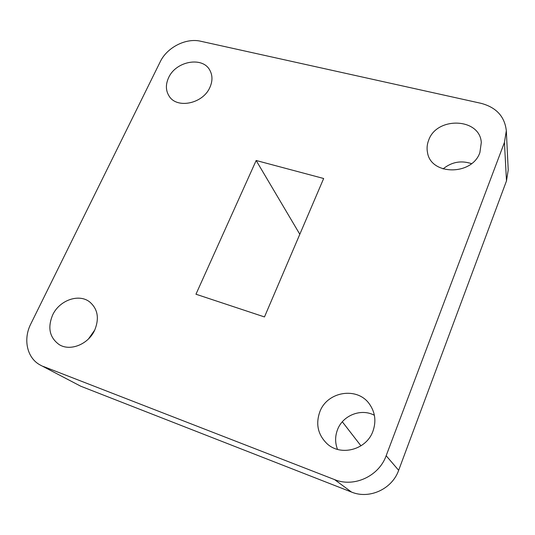<?xml version="1.0" encoding="UTF-8"?>
<svg xmlns="http://www.w3.org/2000/svg" width="535" height="535" viewBox="0 0 535 535"><rect width="100%" height="100%" fill="white"/><g stroke="black" fill="none" stroke-linecap="round" stroke-linejoin="round"><path stroke-width="0.8" d="M52.671 314.934C47.401 327.701 49.561 337.585 59.164 344.593C70.172 351.635 88.395 344.293 94.682 330.189C99.497 318.278 97.778 308.815 89.519 301.807C78.692 293.367 59.385 300.316 52.671 314.934M94.762 330.008L88.502 338.909M319.79 411.91C315.55 424.121 317.924 434.687 326.918 443.602C340.581 456.676 366.508 449.828 372.942 431.21C376.346 421.419 375.216 412.418 369.558 404.206C357.494 386.404 327.132 391.326 319.79 411.91M374.386 415.294C361.145 408.071 342.795 415.307 337.505 429.719C335.004 436.326 335.01 442.886 337.518 449.4M428.682 140.157C427.044 144.33 426.656 148.509 427.539 152.709C430.963 175.5 472.285 175.734 479.908 152.475L481.293 142.531C479.935 117.82 436.754 116.349 428.682 140.157M168.645 77.615C165.489 84.463 165.663 90.649 169.167 96.173C176.965 109.113 202.905 103.743 209.834 87.526C212.669 81.2 212.662 75.428 209.814 70.205C202.571 56.182 175.888 61.15 168.645 77.615M195.957 294.223L256.158 160.5L323.662 178.496L264.471 316.941L195.957 294.223M40.546 365.191C27.064 358.396 22.844 339.424 30.809 323.916L160.239 61.759C167.014 47.401 186.033 37.704 200.658 41.235L481.045 103.322C496.293 107.388 504.719 116.53 506.324 130.747L504.431 142.437L386.156 455.733L398.662 470.305C392.148 489.077 369.331 499.536 351.508 492.06L80.705 386.196L40.546 365.191L80.705 386.196M351.508 492.06L334.589 479.614L43.201 366.401M334.589 479.614C353.963 487.706 378.947 476.217 386.156 455.733M256.158 160.5L299.814 234.263M506.324 130.747L508.223 169.99L506.484 180.904L398.662 470.305M471.502 163.65C461.13 160.199 451.647 161.951 443.054 168.926M360.964 445.849L342.326 421.781M506.484 180.904L504.431 142.437"/></g></svg>
